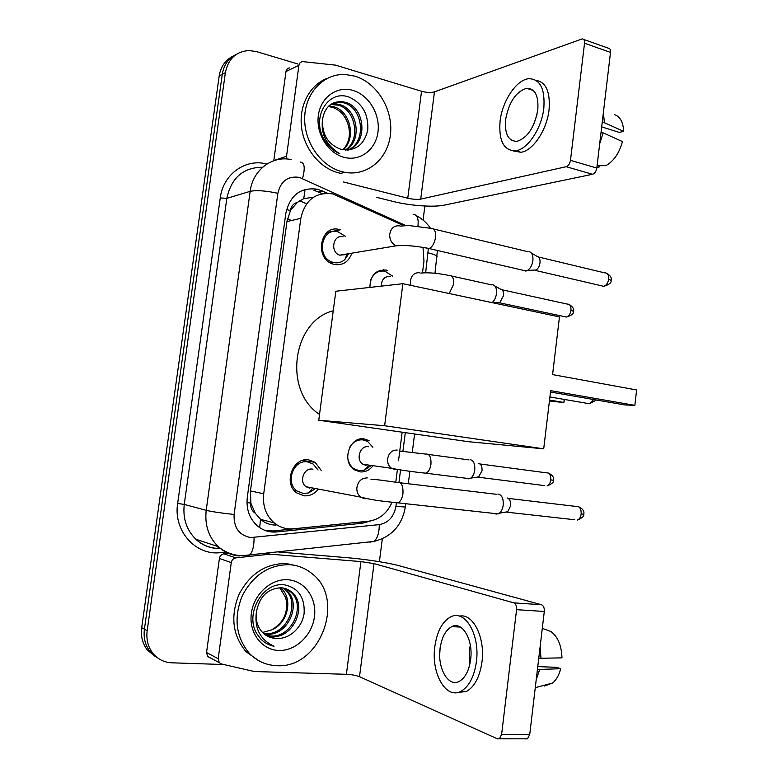<?xml version="1.0" encoding="UTF-8"?>
<svg xmlns="http://www.w3.org/2000/svg" width="778" height="778" viewBox="0 0 778 778"><rect width="100%" height="100%" fill="white"/><g stroke="black" fill="none" stroke-linecap="round" stroke-linejoin="round"><path stroke-width="1.17" d="M372.565 466.314C369.103 470.457 364.921 472.304 360.01 471.867L354.535 469.834C341.124 462.035 349.41 436.011 364.269 438.967L369.112 440.688L364.707 440.222M369.89 287.413C370.309 275.324 375.735 269.538 386.16 270.054L387.648 270.472M317.871 489.77C314.011 494.215 309.372 496.218 303.955 495.8L296.788 492.941C283.007 483.653 292.761 456.919 308.72 459.886L315.109 462.317L321.275 470.525M351.685 253.609C348.495 261.943 342.797 265.58 334.608 264.51L332.634 263.946C313.981 258.101 320.555 224.2 339.247 229.51L340.287 229.792L327.052 232.486M403.656 225.639L332.926 193.936C315.868 191.641 305.171 199.771 300.823 218.326L263.713 493.787C262.478 505.836 265.969 515.542 274.177 522.904C279.847 527.474 286.236 529.439 293.364 528.816L368.743 521.192C379.382 519.616 387.143 513.315 392.034 502.277M255.31 513.295L250.779 503.026C250.37 507.557 251.877 510.981 255.31 513.295L260.611 519.373C265.026 523.186 270.18 525.082 276.064 525.062M313.446 197.242L303.751 198.643L297.293 202.455C293.471 203.486 291.176 206.17 290.389 210.488L286.528 209.642M290.389 210.488L297.293 202.455M290.32 211.023L286.946 221.584L250.448 490.928L250.856 502.471M422.483 272.854L423.971 261.184L422.999 247.355M395.788 482.204L397.412 469.474M398.521 460.722L402.158 432.198M158.265 658.353L150.144 651.701C145.253 645.361 143.347 637.863 144.416 629.207L222.275 74.289C223.86 64.788 228.576 58.136 236.424 54.314C228.576 58.136 223.86 64.788 222.275 74.289L144.416 629.207C143.347 637.863 145.253 645.361 150.144 651.701L158.265 658.353M155.464 656.681L147.392 650.068C142.53 643.756 140.633 636.297 141.693 627.7L219.202 75.913C220.787 66.47 225.474 59.848 233.274 56.045M327.441 193.207L317.687 189.268C300.765 186.973 290.145 194.967 285.837 213.25L247.287 497.434C246.072 509.152 249.437 518.634 257.401 525.889C263.081 530.567 269.528 532.58 276.754 531.948L362.519 523.215L370.62 520.929M223.811 664.529L171.909 662.817C164.177 662.438 157.856 659.287 152.926 653.364C148.014 646.985 146.099 639.448 147.168 630.734L225.387 72.646C228.197 58.836 236.084 51.465 249.048 50.521L256.584 51.63L297.964 64.01M424.876 206.014L423.076 220.086M382.319 538.823L379.392 561.706M360.856 521.989L273.175 530.966L265.541 530.606M313.942 190.299L322.374 193.625M342.194 171.744C320.993 166.502 303.77 141.878 304.694 117.196C305.384 92.475 324.018 73.327 345.335 74.503L354.885 76.156C377.116 82.769 393.221 109.494 390.488 134.166C388.047 158.897 367.187 176.713 344.615 172.288L342.194 171.744M344.615 172.288L340.91 173.358L338.498 172.813C319.991 168.165 304.11 148.851 301.524 127.164C298.849 105.477 309.945 84.724 327.246 78.345M341.046 149.327C355.371 151.535 364.279 145.029 367.79 129.809C368.5 114.172 362.383 103.318 349.439 97.25C329.289 89.023 311.745 115.728 323.133 137.521C327.013 145.175 332.498 150.533 339.587 153.616C326.449 145.379 320.75 134.117 322.491 119.822C322.024 134.623 328.112 144.426 340.754 149.25L341.046 149.327M352.998 90.433C368.889 95.023 380.384 114.434 377.972 132.036C375.774 149.697 360.117 161.649 344.109 157.341C328.073 153.305 315.78 133.534 318.348 115.387C320.682 97.172 337.146 85.57 352.998 90.433M347.562 150.154C366.905 143.142 363.482 108.006 344.129 102.929L340.433 102.161L333.354 102.949M347.854 150.135C368.286 144.154 365.524 107.597 345.588 102.356L341.892 101.587C330.913 101.461 324.445 107.539 322.491 119.822M345.238 150.096C361.041 140.478 355.916 109.756 338.352 105.186L330.65 104.495M345.909 150.144C362.529 141.051 357.763 109.309 339.782 104.622L336.106 103.863L331.302 104.058M343.059 149.804C356.509 138.844 350.44 111.128 334.083 106.858L330.426 106.1L329.016 106.654L332.673 107.403C340.628 110.35 345.879 116.447 348.427 125.696C350.761 135.353 348.904 143.376 342.855 149.765M329.016 106.654L328.199 106.596M330.426 106.1L328.793 106.012M285.983 71.518L273.807 160.579L286.547 156.232L298.917 65.323L285.983 71.518C286.44 69.213 287.743 68.007 289.893 67.9M376.552 197.32L393.308 201.492C409.948 205.723 433.735 207.444 444.394 205.11L592.515 174.282L566.219 166.706L420.713 199.11C417.212 199.654 412.894 199.353 407.76 198.205L343.293 181.935M583.665 39.425L608.114 48.11C609.903 48.187 610.691 49.617 610.506 52.408L584.531 43.228C584.725 40.407 583.957 38.958 582.197 38.9L434.455 91.862C430.924 92.815 426.616 92.621 421.54 91.279L335.532 65.138L302.885 61.637C300.707 61.744 299.384 62.969 298.917 65.323M566.219 166.706C568.436 165.889 569.856 163.769 570.478 160.346L596.814 168.038L610.506 52.408M596.814 168.038C596.191 171.413 594.762 173.494 592.515 174.282M570.478 160.346L584.531 43.228M286.547 156.232L286.878 159.013M537.773 110.048C538.765 95.675 535.06 88.429 526.638 88.313C515.921 91.707 508.909 102.112 505.622 119.54C504.533 134.059 508.345 141.314 517.069 141.304C527.533 137.881 534.428 127.456 537.773 110.048M536.985 114.59L533.99 123.838M601.686 126.872L619.346 132.416L623.655 131.356L602.289 121.767M513.315 150.942L520.9 152.284C532.755 150.971 546.866 130.179 549.044 109.902C550.425 92.018 546.088 82.167 536.061 80.328M500.079 121.174C498.572 140.954 503.794 150.825 515.736 150.786C527.552 149.454 541.634 128.584 543.822 108.259C545.154 88.741 540.136 78.889 528.758 78.704C516.378 79.706 502.277 101.072 500.079 121.174M599.682 143.794L603.164 132.844L622.458 141.586C619.2 153.285 613.657 161.309 605.809 165.656L597.086 165.724M601.054 132.192L603.164 132.844M596.92 167.124L599.05 167.105L599.216 165.704M604.389 122.438L603.368 112.664M623.655 131.356C623.227 122.136 620.144 116.554 614.396 114.59M276.618 665.676C265.979 665.209 256.876 661.086 249.32 653.306C235.792 636.919 233.478 617.654 242.376 595.52C253.57 574.65 269.46 564.381 290.029 564.702C298.285 565.412 305.598 568.378 311.949 573.6C346.239 599.079 320.196 669.012 276.618 665.676M258.743 660.697L246.004 651.663C232.544 635.363 230.239 616.205 239.089 594.197C250.244 573.454 266.057 563.253 286.537 563.583L297.108 565.907M275.995 638.407C289.27 639.72 302.311 627.418 304.14 613.268C304.859 597.368 298.353 587.896 284.622 584.871C263.246 581.429 244.613 613.278 256.623 633.467L260.951 639.224C264.656 642.92 269.013 645.254 274.041 646.246C260.26 639.827 254.367 628.517 256.351 612.325C255.524 620.543 257.664 627.34 262.769 632.699C266.397 636.219 270.695 638.116 275.684 638.388L268.391 636.628M288.025 579.775C304.84 580.874 316.996 598.175 314.448 616.769C312.134 635.383 295.572 651.225 278.641 650.457C261.671 649.97 248.639 632.485 251.362 613.268C253.832 594.042 271.25 578.385 288.025 579.775M265.881 635.227L270.306 635.966C292.178 638.33 306.474 604.652 290.661 591.902L285.409 588.567M266.494 635.616L271.639 636.569C293.549 638.933 307.864 605.177 292.032 592.398C288.774 589.539 285.088 587.993 280.984 587.769C267.506 588.528 259.298 596.716 256.351 612.325M263.577 633.457L265.026 633.593C286.751 635.957 300.95 602.58 285.225 589.918L282.579 587.925M264.131 633.934L266.339 634.187C288.103 636.54 302.321 603.096 286.576 590.414L283.289 588.042M281.218 588.46L279.886 587.983L285.75 597.767C288.667 611.722 284.038 622.41 271.882 629.82C288.2 623.149 293.111 598.34 281.218 588.46L280.372 587.74M271.882 629.82L262.536 632.465M268.167 644.34L274.041 646.246M319.534 414.421C282.959 390.799 292.46 320.915 333.237 310.792M550.659 390.663L634.848 405.357L636.618 389.963L552.575 374.607L559.47 316.918L402.887 283.698L384.624 425.741L543.705 448.828L550.659 390.663M550.493 392.024L624.851 404.949L634.848 405.357L636.618 389.963M543.705 448.828L468.55 441.709L318.756 420.246L335.824 291.244L402.887 283.698M384.624 425.741L318.756 420.246M564.565 399.474L563.865 402.469L549.404 401.127M564.225 399.415L563.865 402.469L549.531 400.038M345.432 236.347L337.983 231.786C321.509 227.127 315.771 257.003 332.216 262.098L333.908 262.585C338.031 263.372 341.688 262.361 344.878 259.551L348.729 253.677M343.108 236.794C333.12 234.003 329.746 252.16 339.714 255.174L346.045 254.542M528.991 251.615C531.977 252.403 533.28 255.398 532.901 260.611C532.162 265.288 530.353 268.585 527.474 270.472L525.714 271.075L523.098 270.277M531.384 253.025L537.151 256.419C539.319 256.993 540.272 259.152 540 262.896C539.465 266.251 538.162 268.614 536.071 269.976L533.329 270.131M318.066 470.009L313.155 464.038L307.485 461.869C293.413 459.283 284.865 482.837 297.021 490.976L303.294 493.476L308.516 492.97L314.662 489.158M312.96 469.192L312.386 469.105C303.848 467.568 298.752 481.893 306.143 486.765L309.858 488.244M497.881 494.088L498.562 494.127C502.043 495.275 503.599 498.931 503.22 505.097C502.695 508.822 501.382 511.535 499.301 513.237L496.121 514.112L494.682 513.519M505.467 512.342L504.98 512.206M507.207 497.969C509.736 498.805 510.864 501.431 510.601 505.856L507.771 511.7L506.906 512.187L574.796 519.762M392.666 276.18L385.003 271.201C378.39 270.267 373.615 273.214 370.678 280.022M390.439 276.462C384.614 276.161 381.551 279.39 381.249 286.139M492.707 284.777C495.605 285.497 496.86 288.463 496.471 293.685C495.868 297.711 494.4 300.687 492.056 302.623M494.925 286.012L500.789 289.27C502.889 289.805 503.804 291.935 503.531 295.679L499.914 302.379L497.502 302.554M372.876 447.262L367.683 441.505L363.132 439.891C357.54 439.395 353.076 441.836 349.76 447.204M348.077 460.187L349.915 464.515L352.298 467.432L354.029 468.794L359.144 470.68L364.25 470.194L370.474 466.022M368.422 446.747C359.981 445.104 355.371 459.915 362.995 464.272L366.01 465.38M470.476 459.73C473.705 460.693 475.125 464.116 474.745 470.009C474.191 473.802 472.868 476.515 470.758 478.139L468.113 478.878L466.703 478.324M477.206 477.332L476.671 477.196M478.898 463.552C481.242 464.262 482.272 466.722 482.01 470.953L478.353 477.206L544.775 485.637M209.71 657.643L207.619 656.399L206.549 652.518L218.19 658.742L231.27 562.611L219.406 558.458C219.95 555.832 221.438 554.296 223.879 553.839L229.461 553.226M206.549 652.518L219.406 558.458M278.466 551.981L347.114 557.68C364.464 559.09 388.485 562.766 398.696 565.616L541.449 604.73C543.55 605.663 544.493 607.91 544.299 611.469L516.573 609.68C516.787 606.072 515.863 603.796 513.811 602.862L374.004 563.612L360.924 561.59L270.024 554.16L235.812 557.884C233.332 558.361 231.815 559.936 231.27 562.611M218.19 658.742L219.289 662.7L221.399 663.965L254.309 671.521L346.395 674.312C351.782 674.594 356.159 675.382 359.514 676.685L497.473 738.876L499.359 738.808L501.606 734.481L529.721 734.578L544.299 611.469M529.721 734.578L527.455 738.837L525.539 738.905M501.606 734.481L516.573 609.68M470.632 659.637C473.442 639.769 462.268 620.951 451.814 626.611C445.638 629.966 441.729 637.24 440.085 648.434C437.226 667.816 448.177 687.509 459.195 681.402C465.195 677.978 469.008 670.724 470.632 659.637M470.301 645.079L469.484 649.718L469.883 664.052M440.212 646.742L439.696 654.57M457.639 692.498L466.44 691.467C474.59 686.809 479.763 676.977 481.961 661.971C485.365 637.279 472.82 612.938 459.458 616.157M434.834 646.508C430.924 672.746 445.765 699.762 460.897 691.341C469.027 686.663 474.191 676.802 476.399 661.757C480.201 634.615 464.952 609.213 450.851 616.818C442.41 621.359 437.071 631.259 434.834 646.508M536.217 679.709L539.679 669.44L560.705 668.72L556.562 667.31L537.763 666.62M537.442 669.362L539.679 669.44M544.444 686.021L552.643 683.016C556.367 679.846 559.051 675.08 560.705 668.72M542.295 628.352L550.873 631.522C557.797 636.579 561.502 645.361 561.969 657.867L538.755 658.295M540.992 658.392L540.126 646.674M259.658 527.61L260.542 519.315M303.751 198.643L305.093 189.433M250.779 503.026L246.976 502.617M286.946 221.584L300.823 218.326M250.448 490.928L263.713 493.787M306.542 203.826L299.647 200.753M383.389 270.423L383.369 269.772M141.693 627.7L147.168 630.734M219.202 75.913L225.387 72.646M287.452 218.774L291.478 220.524M405.737 225.523L299.355 177.365C287.909 175.779 280.741 181.089 277.863 193.304L234.11 514.452C233.565 527.542 239.079 535.254 250.672 537.569L379.265 524.625C388.387 522.894 393.931 516.835 395.905 506.439L396.323 503.133M239.264 555.988C231.27 555.288 224.249 552.166 218.2 546.623C208.592 537.063 204.595 524.965 206.209 510.329L250.166 191.339C252.714 170.042 272.154 155.328 291.128 159.587M225.795 552.059L220.971 552.584C195.92 556.153 173.115 530.927 177.656 503.454L220.262 197.904L226.816 198.38L250.166 191.339C256.555 190.046 265.794 190.698 277.863 193.304M245.984 555.891L249.437 555.191C252.568 552.273 254.114 546.389 254.066 537.54M220.262 197.904C223.111 174.126 245.722 158.148 266.893 164.032M262.624 167.241C243.261 167.377 231.329 177.763 226.816 198.38L184.26 504.426C182.694 518.449 186.574 530.061 195.871 539.261C201.726 544.6 208.523 547.615 216.274 548.315M234.11 514.452C221.633 513.149 212.336 511.778 206.209 510.329L184.26 504.426L177.656 503.454M398.988 482.185L400.544 469.961M402.936 451.152L405.299 432.646M425.663 272.738L428.328 248.659M369.832 542.169L373.819 541.439C377.447 538.6 379.265 532.998 379.265 524.625M395.905 506.439L405.338 507.013M428.182 252.899C433.677 254.192 436.643 255.427 437.09 256.594L437.041 257.003M417.932 226.116C418.807 218.618 417.202 214.66 413.137 214.242M302.525 178.473C305.346 167.97 304.597 162.485 300.259 162.028M217.947 548.519L218.151 546.603M318.601 191.913L322.364 190.892M358.6 522.33L362.519 523.215M273.175 530.966L276.754 531.948M420.713 199.11L434.455 91.862M407.76 198.205L421.54 91.279M586.33 403.208L589.452 403.743L593.721 399.542M538.444 256.993L604.642 272.854C607.511 272.777 608.843 274.877 608.668 279.156C607.978 283.066 606.315 285.448 603.67 286.294L601.326 285.75M611.051 280.362L608.668 279.156M399.834 225.883C394.183 225.26 390.799 228.158 389.69 234.567C389.632 240.023 391.82 243.767 396.235 245.799L402.314 245.488M400.544 226.087L408.713 225.503L430.886 228.343C434.377 228.032 435.913 231.085 435.486 237.504L435.398 238.156C434.26 243.738 432.14 247.2 429.048 248.532L426.295 247.949M508.316 498.406L576.099 506.439C579.571 506.089 581.263 508.608 581.185 513.966C580.699 517.146 579.445 519.169 577.412 520.054C582.362 517.905 584.472 515.95 583.724 514.2L581.185 513.966M583.724 514.17L583.724 514.2C584.599 511.34 582.887 508.831 578.579 506.673M367.294 477.916C361.469 477.945 357.987 481.281 356.849 487.913C356.674 491.842 357.948 494.905 360.671 497.123L364.61 498.698L366.788 498.64M370.989 479.365C373.625 478.947 389.058 481.3 397.13 482.418C401.37 481.776 403.305 485.501 402.955 493.573L402.858 494.234C402.031 498.698 400.427 501.567 398.054 502.86L394.981 502.578M501.985 289.766L567.181 304.072C569.904 303.994 571.169 306.065 570.984 310.305C570.342 313.991 568.825 316.238 566.433 317.045L564.313 316.597M573.425 311.346L570.984 310.305M419.819 272.796C414.567 272.329 411.416 275.111 410.385 281.159L410.872 285.39M420.772 273.078C428.24 272.349 437.625 273.136 448.945 275.441C452.407 275.208 453.944 278.184 453.564 284.369L449.217 293.53M479.977 463.97L546.321 472.82C549.443 472.567 550.941 474.93 550.814 479.909C550.309 483.089 549.064 485.093 547.07 485.929C552.02 483.916 554.121 482.02 553.372 480.24L550.814 479.909M397.188 450.063C391.82 450.034 388.611 453.107 387.561 459.292C387.405 463.27 388.757 466.285 391.616 468.327L394.718 469.474L396.984 469.406M400.087 451.114L425.488 454.051C429.446 453.603 431.275 457.017 430.954 464.301L430.866 464.923C430.03 469.29 428.406 472.051 425.994 473.209L423.193 472.917M359.514 676.685L374.004 563.612M346.395 674.312L360.924 561.59M267.097 553.236L270.024 554.16M513.811 602.862L541.449 604.73M269.237 554.169L266.484 553.304M223.879 553.839L235.812 557.884M315.109 462.317L302.545 460.45M260.611 519.373L274.177 522.904M147.392 650.068L152.926 653.364M220.378 548.5C210.877 548.753 202.708 545.67 195.871 539.261L218.2 546.623C225.25 552.419 233.283 555.443 242.308 555.696L373.819 541.439C391.451 537.044 401.954 525.597 405.328 507.1L405.756 503.706M408.285 483.751L409.87 471.264M412.291 452.193L414.596 433.978M434.98 273.253L437.421 250.467M430.448 228.236C426.762 222.8 422.026 218.589 416.259 215.632M313.962 190.299L317.706 189.278M341.892 101.587L340.433 102.161M336.106 103.863L334.676 104.427M533.309 90.452L526.638 88.313M520.9 152.284L515.736 150.786M249.32 653.306L246.004 651.663M292.032 592.398L290.661 591.902M286.576 590.414L285.225 589.918M549.9 396.965L589.452 403.743L596.463 400.018M606.821 273.302C610.535 275.762 611.946 278.057 611.07 280.187C611.673 282.696 609.213 284.738 603.67 286.294L535.118 270.355M332.216 262.098L329.697 262.497M339.714 255.174L396.235 245.799C405.212 245.012 416.142 245.926 429.048 248.532L526.181 270.997M346.969 254.396L344.878 259.551M433.696 229.024L527.737 251.683M536.071 269.976L527.474 270.472M297.021 490.976L294.142 490.403M306.143 486.765L360.671 497.123C375.074 500.799 385.625 501.46 398.054 502.86L498.124 513.898M312.318 488.71L308.516 492.97M400.281 482.798L496.685 494.341M507.771 511.7L499.301 513.237M569.165 304.451C572.939 306.902 574.359 309.158 573.444 311.219C574.106 313.495 571.772 315.43 566.433 317.045L499.087 302.71M451.6 276.025L491.618 284.865M499.914 302.379L493.242 302.875M548.49 473.053C552.672 475.29 554.296 477.682 553.372 480.24M354.029 468.794L352.959 468.638M362.995 464.272L391.616 468.327C401.283 470.213 412.748 471.838 425.994 473.209L469.708 478.703M368.49 465.73L364.25 470.194M428.357 454.43L468.998 459.905M479.122 476.797L470.758 478.139M499.359 738.808L527.455 738.837M219.289 662.7L207.619 656.399M460.43 627.087L451.814 626.611M466.44 691.467L460.897 691.341M552.643 683.016L535.274 687.664"/></g></svg>
